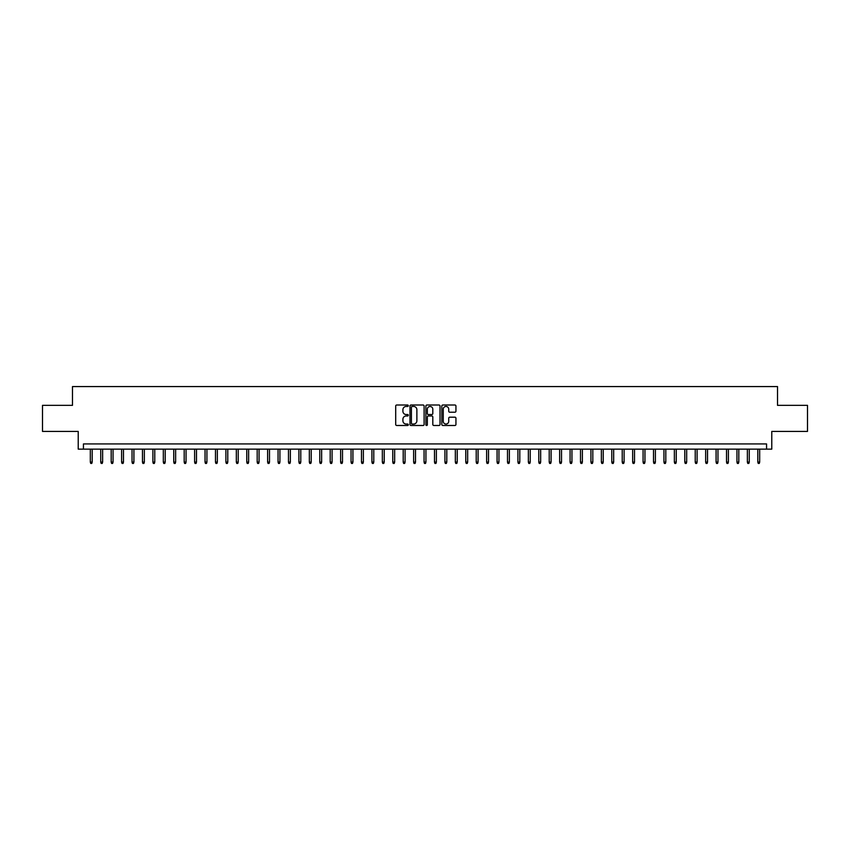 <?xml version="1.0" encoding="UTF-8"?>
<svg xmlns="http://www.w3.org/2000/svg" width="850" height="850" viewBox="0 0 850 850"><rect width="100%" height="100%" fill="white"/><g stroke="black" fill="none" stroke-linecap="round" stroke-linejoin="round"><path stroke-width="1.27" d="M408.308 405.726A0.712 0.712 0 0 0 407.596 405.014L396.716 405.014A1.02 1.02 0 0 0 395.696 406.034L395.696 424.458A1.02 1.02 0 0 0 396.716 425.489L407.596 425.489A0.712 0.712 0 0 0 408.308 424.766A0.712 0.712 0 0 0 407.596 424.054L406.194 424.054A3.272 3.272 0 0 1 402.911 420.771L402.911 419.241A3.272 3.272 0 0 1 406.194 415.969L407.596 415.969A0.712 0.712 0 0 0 408.308 415.246A0.712 0.712 0 0 0 407.596 414.534L406.194 414.534A3.272 3.272 0 0 1 402.911 411.251L402.911 409.721A3.272 3.272 0 0 1 406.194 406.449L407.596 406.449A0.712 0.712 0 0 0 408.308 405.726M454.92 412.229A1.02 1.02 0 0 0 455.94 411.209L455.94 406.034A1.02 1.02 0 0 0 454.92 405.014L442.839 405.014A1.02 1.02 0 0 0 441.819 406.034L441.819 424.458A1.02 1.02 0 0 0 442.839 425.489L454.92 425.489A1.02 1.02 0 0 0 455.94 424.458L455.94 418.221A1.02 1.02 0 0 0 454.92 417.191L449.746 417.191A1.02 1.02 0 0 0 448.726 418.221L448.726 421.313A2.741 2.741 0 0 1 445.984 424.054A2.741 2.741 0 0 1 443.243 421.313L443.243 409.179A2.741 2.741 0 0 1 445.984 406.449A2.741 2.741 0 0 1 448.726 409.179L448.726 411.209A1.02 1.02 0 0 0 449.746 412.229L454.92 412.229M766.562 449.14L771.779 449.14L771.779 431.418L807.5 431.418L807.5 405.344L777.516 405.344L777.516 386.569L72.484 386.569L72.484 405.344L42.5 405.344L42.5 431.418L78.221 431.418L78.221 449.14L766.562 449.14L766.562 443.934L83.438 443.934L83.438 449.14M424.108 406.034A1.02 1.02 0 0 0 423.077 405.014L410.996 405.014A1.02 1.02 0 0 0 409.976 406.034L409.976 424.458A1.02 1.02 0 0 0 410.996 425.489L423.077 425.489A1.02 1.02 0 0 0 424.108 424.458L424.108 406.034M426.923 405.014L439.004 405.014A1.02 1.02 0 0 1 440.024 406.034L440.024 424.458A1.02 1.02 0 0 1 439.004 425.489L433.829 425.489A1.02 1.02 0 0 1 432.809 424.458L432.809 416.989A1.02 1.02 0 0 0 431.779 415.969L428.358 415.969A1.02 1.02 0 0 0 427.327 416.989L427.327 424.766A0.712 0.712 0 0 1 426.615 425.489A0.712 0.712 0 0 1 425.892 424.766L425.892 406.034A1.02 1.02 0 0 1 426.923 405.014M412.123 406.449A0.712 0.712 0 0 0 411.411 407.161L411.411 423.332A0.712 0.712 0 0 0 412.123 424.054L413.61 424.054A3.272 3.272 0 0 0 416.882 420.771L416.882 409.721A3.272 3.272 0 0 0 413.61 406.449L412.123 406.449M432.809 409.233A2.741 2.741 0 0 0 430.068 406.491A2.741 2.741 0 0 0 427.327 409.233L427.327 413.504A1.02 1.02 0 0 0 428.358 414.534L431.779 414.534A1.02 1.02 0 0 0 432.809 413.504L432.809 409.233M92.193 462.081L91.779 463.431L90.738 463.431L90.323 462.081L92.193 462.081L92.193 449.14M90.323 462.081L90.323 449.14M102.627 462.081L102.213 463.431L101.161 463.431L100.746 462.081L102.627 462.081L102.627 449.14M100.746 462.081L100.746 449.14M113.05 462.081L112.636 463.431L111.594 463.431L111.18 462.081L113.05 462.081L113.05 449.14M111.18 462.081L111.18 449.14M123.484 462.081L123.069 463.431L122.028 463.431L121.603 462.081L123.484 462.081L123.484 449.14M121.603 462.081L121.603 449.14M133.918 462.081L133.493 463.431L132.451 463.431L132.037 462.081L133.918 462.081L133.918 449.14M132.037 462.081L132.037 449.14M144.341 462.081L143.926 463.431L142.885 463.431L142.471 462.081L144.341 462.081L144.341 449.14M142.471 462.081L142.471 449.14M154.774 462.081L154.36 463.431L153.308 463.431L152.894 462.081L154.774 462.081L154.774 449.14M152.894 462.081L152.894 449.14M165.197 462.081L164.783 463.431L163.742 463.431L163.327 462.081L165.197 462.081L165.197 449.14M163.327 462.081L163.327 449.14M175.631 462.081L175.217 463.431L174.176 463.431L173.751 462.081L175.631 462.081L175.631 449.14M173.751 462.081L173.751 449.14M186.065 462.081L185.64 463.431L184.599 463.431L184.184 462.081L186.065 462.081L186.065 449.14M184.184 462.081L184.184 449.14M196.488 462.081L196.074 463.431L195.032 463.431L194.618 462.081L196.488 462.081L196.488 449.14M194.618 462.081L194.618 449.14M206.922 462.081L206.508 463.431L205.456 463.431L205.041 462.081L206.922 462.081L206.922 449.14M205.041 462.081L205.041 449.14M217.345 462.081L216.931 463.431L215.889 463.431L215.475 462.081L217.345 462.081L217.345 449.14M215.475 462.081L215.475 449.14M227.779 462.081L227.364 463.431L226.323 463.431L225.898 462.081L227.779 462.081L227.779 449.14M225.898 462.081L225.898 449.14M238.212 462.081L237.788 463.431L236.746 463.431L236.332 462.081L238.212 462.081L238.212 449.14M236.332 462.081L236.332 449.14M248.636 462.081L248.221 463.431L247.18 463.431L246.766 462.081L248.636 462.081L248.636 449.14M246.766 462.081L246.766 449.14M259.069 462.081L258.655 463.431L257.603 463.431L257.189 462.081L259.069 462.081L259.069 449.14M257.189 462.081L257.189 449.14M269.493 462.081L269.078 463.431L268.037 463.431L267.623 462.081L269.493 462.081L269.493 449.14M267.623 462.081L267.623 449.14M279.926 462.081L279.512 463.431L278.471 463.431L278.046 462.081L279.926 462.081L279.926 449.14M278.046 462.081L278.046 449.14M290.36 462.081L289.935 463.431L288.894 463.431L288.479 462.081L290.36 462.081L290.36 449.14M288.479 462.081L288.479 449.14M300.783 462.081L300.369 463.431L299.328 463.431L298.913 462.081L300.783 462.081L300.783 449.14M298.913 462.081L298.913 449.14M311.217 462.081L310.803 463.431L309.751 463.431L309.336 462.081L311.217 462.081L311.217 449.14M309.336 462.081L309.336 449.14M321.64 462.081L321.226 463.431L320.184 463.431L319.77 462.081L321.64 462.081L321.64 449.14M319.77 462.081L319.77 449.14M332.074 462.081L331.659 463.431L330.618 463.431L330.193 462.081L332.074 462.081L332.074 449.14M330.193 462.081L330.193 449.14M342.507 462.081L342.082 463.431L341.041 463.431L340.627 462.081L342.507 462.081L342.507 449.14M340.627 462.081L340.627 449.14M352.931 462.081L352.516 463.431L351.475 463.431L351.05 462.081L352.931 462.081L352.931 449.14M351.05 462.081L351.05 449.14M363.364 462.081L362.95 463.431L361.898 463.431L361.484 462.081L363.364 462.081L363.364 449.14M361.484 462.081L361.484 449.14M373.788 462.081L373.373 463.431L372.332 463.431L371.918 462.081L373.788 462.081L373.788 449.14M371.918 462.081L371.918 449.14M384.221 462.081L383.807 463.431L382.766 463.431L382.341 462.081L384.221 462.081L384.221 449.14M382.341 462.081L382.341 449.14M394.655 462.081L394.23 463.431L393.189 463.431L392.774 462.081L394.655 462.081L394.655 449.14M392.774 462.081L392.774 449.14M405.078 462.081L404.664 463.431L403.623 463.431L403.197 462.081L405.078 462.081L405.078 449.14M403.197 462.081L403.197 449.14M415.512 462.081L415.087 463.431L414.046 463.431L413.631 462.081L415.512 462.081L415.512 449.14M413.631 462.081L413.631 449.14M425.935 462.081L425.521 463.431L424.479 463.431L424.065 462.081L425.935 462.081L425.935 449.14M424.065 462.081L424.065 449.14M436.369 462.081L435.954 463.431L434.913 463.431L434.488 462.081L436.369 462.081L436.369 449.14M434.488 462.081L434.488 449.14M446.803 462.081L446.377 463.431L445.336 463.431L444.922 462.081L446.803 462.081L446.803 449.14M444.922 462.081L444.922 449.14M457.226 462.081L456.811 463.431L455.77 463.431L455.345 462.081L457.226 462.081L457.226 449.14M455.345 462.081L455.345 449.14M467.659 462.081L467.234 463.431L466.193 463.431L465.779 462.081L467.659 462.081L467.659 449.14M465.779 462.081L465.779 449.14M478.082 462.081L477.668 463.431L476.627 463.431L476.212 462.081L478.082 462.081L478.082 449.14M476.212 462.081L476.212 449.14M488.516 462.081L488.102 463.431L487.05 463.431L486.636 462.081L488.516 462.081L488.516 449.14M486.636 462.081L486.636 449.14M498.95 462.081L498.525 463.431L497.484 463.431L497.069 462.081L498.95 462.081L498.95 449.14M497.069 462.081L497.069 449.14M509.373 462.081L508.959 463.431L507.918 463.431L507.493 462.081L509.373 462.081L509.373 449.14M507.493 462.081L507.493 449.14M519.807 462.081L519.382 463.431L518.341 463.431L517.926 462.081L519.807 462.081L519.807 449.14M517.926 462.081L517.926 449.14M530.23 462.081L529.816 463.431L528.774 463.431L528.36 462.081L530.23 462.081L530.23 449.14M528.36 462.081L528.36 449.14M540.664 462.081L540.249 463.431L539.197 463.431L538.783 462.081L540.664 462.081L540.664 449.14M538.783 462.081L538.783 449.14M551.087 462.081L550.673 463.431L549.631 463.431L549.217 462.081L551.087 462.081L551.087 449.14M549.217 462.081L549.217 449.14M561.521 462.081L561.106 463.431L560.065 463.431L559.64 462.081L561.521 462.081L561.521 449.14M559.64 462.081L559.64 449.14M571.954 462.081L571.529 463.431L570.488 463.431L570.074 462.081L571.954 462.081L571.954 449.14M570.074 462.081L570.074 449.14M582.378 462.081L581.963 463.431L580.922 463.431L580.508 462.081L582.378 462.081L582.378 449.14M580.508 462.081L580.508 449.14M592.811 462.081L592.397 463.431L591.345 463.431L590.931 462.081L592.811 462.081L592.811 449.14M590.931 462.081L590.931 449.14M603.234 462.081L602.82 463.431L601.779 463.431L601.364 462.081L603.234 462.081L603.234 449.14M601.364 462.081L601.364 449.14M613.668 462.081L613.254 463.431L612.213 463.431L611.787 462.081L613.668 462.081L613.668 449.14M611.787 462.081L611.787 449.14M624.102 462.081L623.677 463.431L622.636 463.431L622.221 462.081L624.102 462.081L624.102 449.14M622.221 462.081L622.221 449.14M634.525 462.081L634.111 463.431L633.069 463.431L632.655 462.081L634.525 462.081L634.525 449.14M632.655 462.081L632.655 449.14M644.959 462.081L644.544 463.431L643.492 463.431L643.078 462.081L644.959 462.081L644.959 449.14M643.078 462.081L643.078 449.14M655.382 462.081L654.968 463.431L653.926 463.431L653.512 462.081L655.382 462.081L655.382 449.14M653.512 462.081L653.512 449.14M665.816 462.081L665.401 463.431L664.36 463.431L663.935 462.081L665.816 462.081L665.816 449.14M663.935 462.081L663.935 449.14M676.249 462.081L675.824 463.431L674.783 463.431L674.369 462.081L676.249 462.081L676.249 449.14M674.369 462.081L674.369 449.14M686.673 462.081L686.258 463.431L685.217 463.431L684.803 462.081L686.673 462.081L686.673 449.14M684.803 462.081L684.803 449.14M697.106 462.081L696.692 463.431L695.64 463.431L695.226 462.081L697.106 462.081L697.106 449.14M695.226 462.081L695.226 449.14M707.529 462.081L707.115 463.431L706.074 463.431L705.659 462.081L707.529 462.081L707.529 449.14M705.659 462.081L705.659 449.14M717.963 462.081L717.549 463.431L716.508 463.431L716.082 462.081L717.963 462.081L717.963 449.14M716.082 462.081L716.082 449.14M728.397 462.081L727.972 463.431L726.931 463.431L726.516 462.081L728.397 462.081L728.397 449.14M726.516 462.081L726.516 449.14M738.82 462.081L738.406 463.431L737.364 463.431L736.95 462.081L738.82 462.081L738.82 449.14M736.95 462.081L736.95 449.14M749.254 462.081L748.839 463.431L747.787 463.431L747.373 462.081L749.254 462.081L749.254 449.14M747.373 462.081L747.373 449.14M759.677 462.081L759.263 463.431L758.221 463.431L757.807 462.081L759.677 462.081L759.677 449.14M757.807 462.081L757.807 449.14"/></g></svg>
